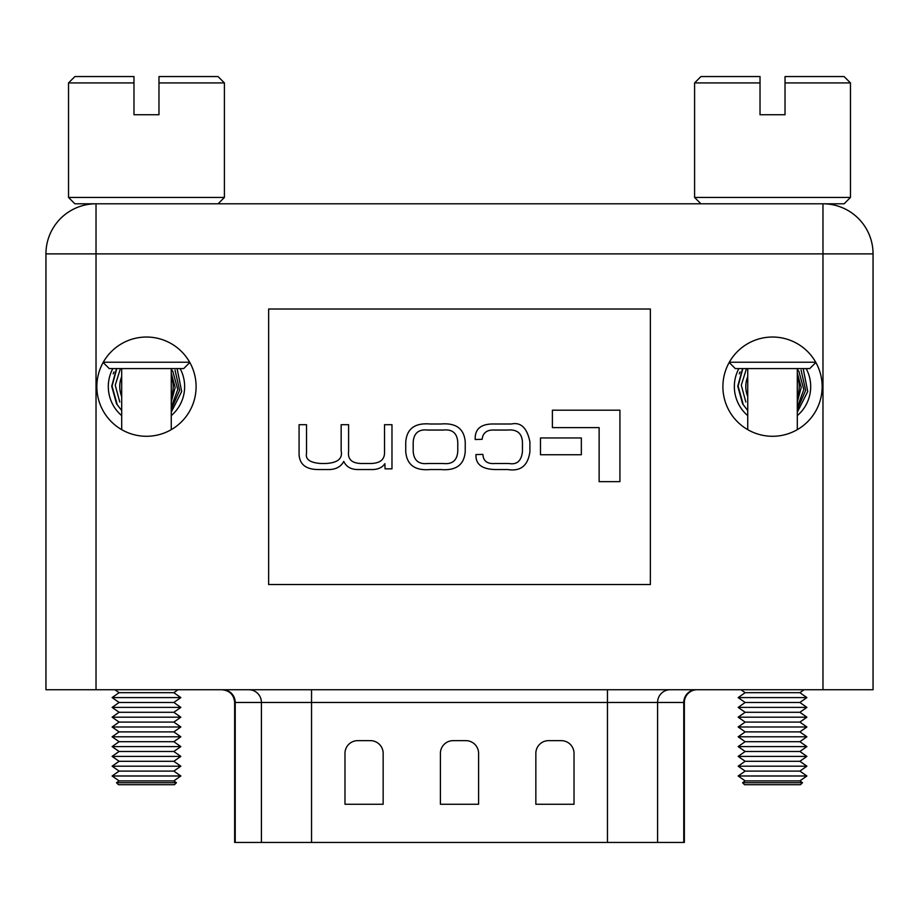 <?xml version="1.0" encoding="UTF-8"?>
<svg xmlns="http://www.w3.org/2000/svg" width="919" height="919" viewBox="0 0 919 919"><rect width="100%" height="100%" fill="white"/><g stroke="black" fill="none" stroke-linecap="round" stroke-linejoin="round"><path stroke-width="1.38" d="M146.477 436.284A49.626 49.626 0 0 1 96.851 386.658A49.626 49.626 0 0 1 146.477 337.032A49.626 49.626 0 0 1 196.103 386.658A49.626 49.626 0 0 1 146.477 436.284M772.523 436.284A49.626 49.626 0 0 1 722.897 386.658A49.626 49.626 0 0 1 772.523 337.032A49.626 49.626 0 0 1 822.149 386.658A49.626 49.626 0 0 1 772.523 436.284M96.024 689.744L45.95 689.744L45.95 253.874A50.074 50.074 0 0 1 96.024 203.8L822.976 203.8L822.976 253.874L873.05 253.874L873.05 689.744L822.976 689.744L822.976 253.874L96.024 253.874L96.024 689.744L822.976 689.744M45.95 297.319L45.95 292.047M45.95 333.31L45.95 306.314M45.95 369.3L45.95 358.376M45.95 349.381L45.95 342.305M268.635 584.541L650.365 584.541L650.365 309.014L268.635 309.014L268.635 584.541M822.976 203.8A50.074 50.074 0 0 1 873.05 253.874A50.074 50.074 0 0 0 822.976 203.8L844.101 203.8L850.466 197.447L694.592 197.447L700.944 203.8M619.923 481.648L619.923 410.196L552.388 410.196L552.388 427.622L599.131 427.622L599.131 481.648L619.923 481.648M581.348 454.744L581.348 437.949L540.487 437.949L540.487 454.744L581.348 454.744M440.81 469.54C456.008 470.85 464.141 464.876 465.232 451.62L465.232 441.924C464.141 428.679 456.008 422.706 440.81 424.004L430.161 424.004C414.963 422.706 406.83 428.679 405.738 441.924L405.738 451.62C406.83 464.876 414.963 470.85 430.161 469.54L440.81 469.54M427.909 463.486L443.061 463.486C452.297 464.543 457.202 460.442 457.777 451.195L457.777 442.361C457.202 433.102 452.297 429.012 443.061 430.058L427.909 430.058C418.673 429.012 413.768 433.102 413.194 442.361L413.194 451.195C413.768 460.442 418.673 464.543 427.909 463.486M391.976 468.851L391.976 424.693L384.533 424.693L384.533 452.401C384.647 459.649 380.007 463.337 370.598 463.486L363.154 463.486C352.368 463.762 347.52 459.741 348.6 451.447L348.6 424.693L341.156 424.693L341.156 450.838C342.787 458.604 337.71 462.82 325.923 463.486L320.639 463.486C310.002 462.694 305.303 459.339 306.521 453.446L306.521 424.693L299.077 424.693L299.077 454.308C299.548 464.405 305.981 469.494 318.388 469.54L327.394 469.54C335.274 469.816 340.731 467.105 343.763 461.407C346.314 466.852 351.069 469.563 358.042 469.54L370.081 469.54C377.181 469.873 382.109 467.92 384.877 463.658L385.061 468.851L391.976 468.851M482.119 439.328C482.9 432.654 487.139 429.564 494.847 430.058L507.403 430.058C516.926 429.162 521.946 433.205 522.463 442.188L522.463 451.447C521.441 460.959 516.903 464.968 508.873 463.486L495.192 463.486C487.369 464.129 483.268 461.108 482.9 454.4L475.973 454.56C475.479 464.233 481.912 469.23 495.272 469.54L507.747 469.54C520.591 471.608 527.977 465.657 529.907 451.711L529.907 441.832C527.069 427.886 520.889 421.936 511.378 424.004L494.583 424.004C481.2 423.59 474.732 428.748 475.192 439.5L482.119 439.328M815.865 362.477L809.742 368.588L735.303 368.588L729.192 362.477M729.33 362.224L815.716 362.224M802.482 782.712L800.518 784.688L744.528 784.688L742.563 782.712L802.482 782.712L799.886 780.897L806.882 775.992L738.164 775.992L745.171 771.098L799.886 771.098L806.882 775.992M745.171 692.685L799.886 692.685L806.882 697.59L738.164 697.59L745.171 692.685L740.967 689.744M745.171 702.484L799.886 702.484L806.882 707.389L738.164 707.389L745.171 702.484L738.164 697.59M745.171 712.294L799.886 712.294L806.882 717.188L738.164 717.188L745.171 712.294L738.164 707.389M745.171 722.093L799.886 722.093L806.882 726.986L738.164 726.986L745.171 722.093L738.164 717.188M745.171 731.892L799.886 731.892L806.882 736.797L738.164 736.797L745.171 731.892L738.164 726.986M745.171 741.69L799.886 741.69L806.882 746.596L738.164 746.596L745.171 741.69L738.164 736.797M745.171 751.489L799.886 751.489L806.882 756.394L738.164 756.394L745.171 751.489L738.164 746.596M745.171 761.3L799.886 761.3L806.882 766.193L738.164 766.193L745.171 761.3L738.164 756.394M738.164 775.992L745.171 780.897L799.886 780.897M760.024 82.917L694.592 82.917L700.944 76.564L760.024 76.564L760.024 114.737L785.021 114.737L785.021 76.564L844.101 76.564L850.466 82.917L785.021 82.917M96.024 203.8L96.024 253.874L45.95 253.874A50.074 50.074 0 0 1 96.024 203.8L74.898 203.8L68.534 197.447L224.408 197.447L224.408 82.917L158.976 82.917L158.976 114.737L133.979 114.737L133.979 82.917L68.534 82.917L68.534 197.447M189.808 362.477L183.697 368.588L109.258 368.588L103.135 362.477M103.284 362.224L189.67 362.224M176.437 782.712L174.472 784.688L118.482 784.688L116.518 782.712L176.437 782.712L173.829 780.897L180.836 775.992L112.118 775.992L119.114 771.098L173.829 771.098L180.836 775.992M119.114 692.685L173.829 692.685L180.836 697.59L112.118 697.59L119.114 692.685L114.909 689.744M119.114 702.484L173.829 702.484L180.836 707.389L112.118 707.389L119.114 702.484L112.118 697.59M119.114 712.294L173.829 712.294L180.836 717.188L112.118 717.188L119.114 712.294L112.118 707.389M119.114 722.093L173.829 722.093L180.836 726.986L112.118 726.986L119.114 722.093L112.118 717.188M119.114 731.892L173.829 731.892L180.836 736.797L112.118 736.797L119.114 731.892L112.118 726.986M119.114 741.69L173.829 741.69L180.836 746.596L112.118 746.596L119.114 741.69L112.118 736.797M119.114 751.489L173.829 751.489L180.836 756.394L112.118 756.394L119.114 751.489L112.118 746.596M119.114 761.3L173.829 761.3L180.836 766.193L112.118 766.193L119.114 761.3L112.118 756.394M112.118 775.992L119.114 780.897L173.829 780.897M68.534 82.917L74.898 76.564L133.979 76.564L133.979 82.917M158.976 82.917L158.976 76.564L218.056 76.564L224.408 82.917M740.048 371.954A35.634 35.634 0 0 0 739.255 373.849M803.24 368.864L807.744 391.54L797.301 412.183L807.732 391.54L803.229 368.875M742.828 368.588L738.106 386.152L743.011 403.636M797.301 407.243L803.815 389.553L798.887 371.379L797.301 369.208M747.744 410.529L742.598 403.878L737.762 386.221L742.575 368.588M747.744 396.594A26.72 26.72 0 0 1 747.744 376.595M745.814 402.017L741.3 385.21L746.469 368.588M797.301 373.068L801.219 387.519L797.301 401.971M797.301 376.595A26.72 26.72 0 0 1 797.301 396.594M801.081 370.104L805.653 390.38L797.301 409.426M113.99 371.954A35.634 35.634 0 0 0 113.198 373.849M171.256 412.171L181.686 391.54L177.172 368.875L181.686 391.54L171.256 412.183M116.782 368.588L112.049 386.152L116.966 403.636M171.256 407.243L177.758 389.553L172.829 371.379L171.256 369.208M121.699 410.529L116.552 403.878L111.716 386.221L116.518 368.588M121.699 396.594A26.72 26.72 0 0 1 121.699 376.595M119.769 402.017L115.243 385.21L120.423 368.588M171.256 373.068L175.161 387.519L171.256 401.971M171.256 376.595A26.72 26.72 0 0 1 171.256 396.594M175.035 370.104L179.607 390.38L171.256 409.426M697.073 689.744A12.728 12.728 0 0 0 684.356 702.472L234.644 702.472C233.897 694.741 229.658 690.502 221.927 689.744M684.356 702.472L684.356 842.436L234.644 842.436L234.644 702.472M440.408 804.263L440.408 753.373A12.728 12.728 0 0 1 453.136 740.645L465.864 740.645A12.728 12.728 0 0 1 478.592 753.373L478.592 804.263L440.408 804.263M535.846 804.263L535.846 753.373A12.728 12.728 0 0 1 548.574 740.645L561.302 740.645A12.728 12.728 0 0 1 574.019 753.373L574.019 804.263L535.846 804.263M344.981 804.263L344.981 753.373A12.728 12.728 0 0 1 357.698 740.645L370.426 740.645A12.728 12.728 0 0 1 383.154 753.373L383.154 804.263L344.981 804.263M112.819 368.588A38.173 38.173 0 0 0 121.699 415.629M171.256 415.629A38.173 38.173 0 0 0 180.135 368.588M738.865 368.588A38.173 38.173 0 0 0 747.744 415.629M797.301 415.629A38.173 38.173 0 0 0 806.181 368.588M683.77 842.436L683.77 702.472A12.728 12.533 90 0 1 696.303 689.744M607.459 842.436L607.459 689.744M311.541 842.436L311.541 689.744M235.23 842.436L235.23 702.472A12.728 12.533 -90 0 0 222.697 689.744M657.579 842.436L657.579 702.472A12.728 12.533 90 0 1 670.112 689.744M261.421 842.436L261.421 702.472A12.728 12.533 -90 0 0 248.888 689.744M745.171 771.098L738.164 766.193M745.171 780.897L742.563 782.712M747.744 429.655L747.744 368.588M694.592 82.917L694.592 197.447M850.466 82.917L850.466 197.447M797.301 429.655L797.301 368.588M799.886 771.098L806.882 766.193M799.886 761.3L806.882 756.394M799.886 751.489L806.882 746.596M799.886 741.69L806.882 736.797M799.886 731.892L806.882 726.986M799.886 722.093L806.882 717.188M799.886 712.294L806.882 707.389M799.886 702.484L806.882 697.59M799.886 692.685L804.091 689.744M119.114 771.098L112.118 766.193M119.114 780.897L116.518 782.712M121.699 429.655L121.699 368.588M171.256 429.655L171.256 368.588M173.829 771.098L180.836 766.193M173.829 761.3L180.836 756.394M173.829 751.489L180.836 746.596M173.829 741.69L180.836 736.797M173.829 731.892L180.836 726.986M173.829 722.093L180.836 717.188M173.829 712.294L180.836 707.389M173.829 702.484L180.836 697.59M173.829 692.685L178.033 689.744M218.056 203.8L224.408 197.447"/></g></svg>
